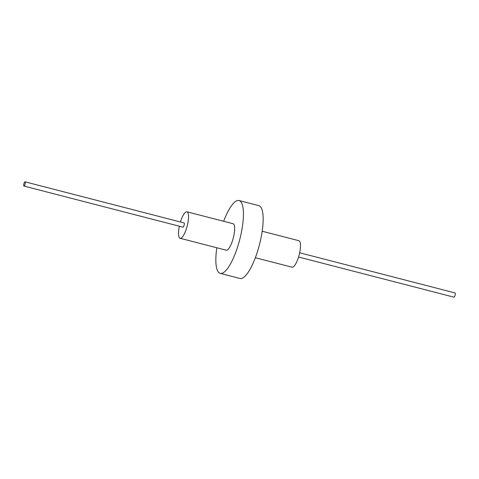 <?xml version="1.0" encoding="UTF-8"?>
<svg xmlns="http://www.w3.org/2000/svg" width="479" height="479" viewBox="0 0 479 479"><rect width="100%" height="100%" fill="white"/><g stroke="black" fill="none" stroke-linecap="round" stroke-linejoin="round"><path stroke-width="0.72" d="M255.343 257.72L292.058 267.204A13.675 3.79 -75.5 0 0 292.873 267.12A13.675 3.79 -75.5 0 0 299.477 253.559A13.675 3.79 -75.5 0 0 298.896 240.721L262.187 231.237M179.35 226.22A13.675 3.79 -75.5 0 0 180.104 238.279A13.675 3.79 -75.5 0 0 180.918 238.195A13.675 3.79 -75.5 0 0 187.523 224.633A13.675 3.79 -75.5 0 0 186.942 211.796A13.675 3.79 -75.5 0 0 186.127 211.88A13.675 3.79 -75.5 0 0 180.445 221.981M180.104 238.279L226.22 250.194A13.675 3.79 -75.5 0 0 227.034 250.11A13.675 3.79 -75.5 0 0 233.644 236.548A13.675 3.79 -75.5 0 0 233.063 223.711L186.942 211.796M216.813 247.763A37.607 10.43 -75.5 0 0 220.232 273.365L239.949 278.461A37.607 10.43 -75.5 0 0 242.194 278.233A37.607 10.43 -75.5 0 0 260.366 240.931A37.607 10.43 -75.5 0 0 258.768 205.635L239.051 200.539A37.607 10.43 -75.5 0 0 236.806 200.767A37.607 10.43 -75.5 0 0 223.657 221.28M220.232 273.365A37.607 10.43 -75.5 0 0 222.478 273.138A37.607 10.43 -75.5 0 0 240.644 235.836A37.607 10.43 -75.5 0 0 239.051 200.539M23.95 186.068L182.978 227.154A2.185 0.605 -75.5 0 0 183.104 227.142A2.185 0.605 -75.5 0 0 184.164 224.974A2.185 0.605 -75.5 0 0 184.068 222.921L25.046 181.828A2.185 0.605 -75.5 0 0 24.914 181.846A2.185 0.605 -75.5 0 0 23.854 184.014A2.185 0.605 -75.5 0 0 23.95 186.068A2.185 0.605 -75.5 0 0 24.082 186.056A2.185 0.605 -75.5 0 0 25.136 183.882A2.185 0.605 -75.5 0 0 25.046 181.828M298.555 257.019L453.954 297.172A2.185 0.605 -75.5 0 0 454.086 297.154A2.185 0.605 -75.5 0 0 455.146 294.986A2.185 0.605 -75.5 0 0 455.05 292.932L299.65 252.78"/></g></svg>
